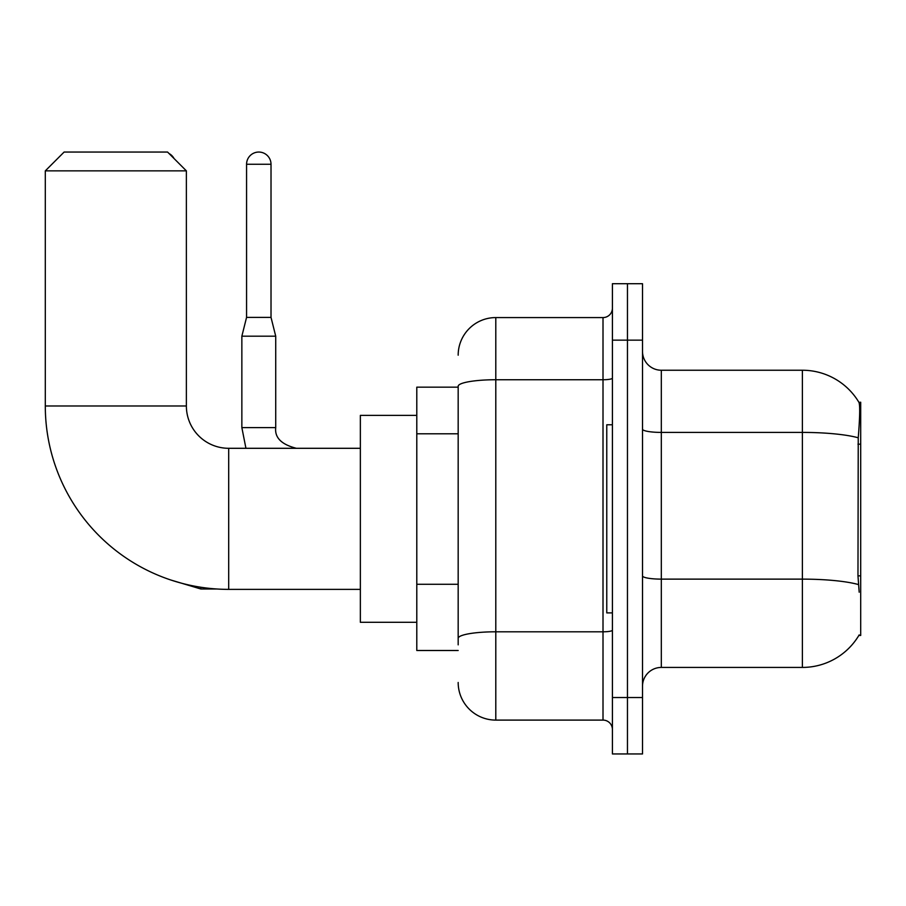 <?xml version="1.0" encoding="UTF-8"?>
<svg xmlns="http://www.w3.org/2000/svg" width="906" height="906" viewBox="0 0 906 906"><rect width="100%" height="100%" fill="white"/><g stroke="black" fill="none" stroke-linecap="round" stroke-linejoin="round"><path stroke-width="1.36" d="M858.854 635.457L859.182 634.891A65.832 65.832 0 0 1 802.388 667.428A65.832 65.832 0 0 0 858.854 635.457L860.7 635.457L860.7 402.219L858.99 402.445A65.832 65.832 0 0 0 802.388 370.237A65.832 65.832 0 0 1 858.854 402.219A65.832 65.832 0 0 0 802.388 370.237L661.312 370.237A18.811 18.811 0 0 1 642.513 351.426A18.811 18.811 0 0 0 661.312 370.237L661.312 667.428A18.811 18.811 0 0 0 642.513 686.238M458.176 387.168L416.794 387.168L416.794 650.497L458.176 650.497M627.462 697.529L627.462 753.951L642.513 753.951L642.513 697.529L627.462 697.529L627.462 753.951L612.411 753.951L612.411 697.529L627.462 697.529L627.462 340.146L627.462 697.529M612.411 697.529L612.411 283.714L627.462 283.714L627.462 340.146L627.462 283.714L642.513 283.714L642.513 697.529M859.182 592.196L857.971 575.854L858.242 437.791C859.873 417.338 860.122 405.548 858.99 402.445A65.832 65.832 0 0 0 802.388 370.237L802.388 432.411L661.312 432.411A18.811 3.262 0 0 1 642.513 429.15M858.446 584.563A65.832 11.427 180 0 0 802.388 579.127L802.388 667.428L661.312 667.428M458.176 644.857L458.176 386.273A37.622 6.535 180 0 1 495.797 379.739L603.011 379.739L603.011 317.576A9.4 9.4 0 0 0 612.411 308.165M458.176 355.186A37.622 37.622 0 0 1 495.797 317.576L495.797 720.1L603.011 720.1L603.011 379.739A9.4 1.631 0 0 0 612.411 378.108M495.797 317.576L603.011 317.576M612.411 729.5A9.4 9.4 0 0 0 603.011 720.1M495.797 720.1A37.622 37.622 0 0 1 458.176 682.478M612.411 424.789L606.771 424.789L606.771 612.886L612.411 612.886M360.362 589.376L228.697 589.376A183.397 183.397 0 0 1 45.3 405.979L45.3 170.86L64.111 152.049L167.565 152.049L186.376 170.86L45.3 170.86M228.697 589.376L228.697 448.3A42.322 42.322 0 0 1 186.376 405.979L186.376 170.86M416.794 415.378L360.362 415.378L360.362 622.286L416.794 622.286M169.014 153.499A12.231 12.231 0 0 1 174.009 158.493M271.019 317.383L246.568 317.383L246.568 164.269A12.231 12.231 0 0 1 258.788 152.049A12.231 12.231 0 0 1 271.019 164.269L271.019 317.383L275.718 336.194L275.718 427.609C274.586 437.643 281.483 444.54 296.409 448.3C281.483 444.54 274.586 437.643 275.718 427.609C274.586 437.643 281.483 444.54 296.409 448.3C281.483 444.54 274.586 437.643 275.718 427.609C274.586 437.643 281.483 444.54 296.409 448.3C281.483 444.54 274.586 437.643 275.718 427.609L241.857 427.609L241.857 336.194L275.718 336.194M860.7 444.178L857.971 444.178M860.7 575.854L857.971 575.854M458.176 433.793L416.794 433.793M458.176 584.279L416.794 584.279M858.242 437.791A65.832 11.427 180 0 0 802.388 432.411L802.388 579.127L661.312 579.127A18.811 3.262 -0 0 1 642.513 575.865M642.513 340.146L612.411 340.146M612.411 630.157A9.4 1.631 0 0 1 603.011 631.799L495.797 631.799A37.622 6.535 180 0 0 458.176 638.322M45.3 405.979L186.376 405.979M216.953 588.991L200.86 588.991L170.883 580.021L200.86 588.991L170.883 580.021L200.86 588.991L170.883 580.021L200.86 588.991L200.86 587.247M246.568 164.269L271.019 164.269M360.362 448.3L228.697 448.3M241.857 427.609L245.934 448.3L241.857 427.609M246.568 317.383L241.857 336.194"/></g></svg>
